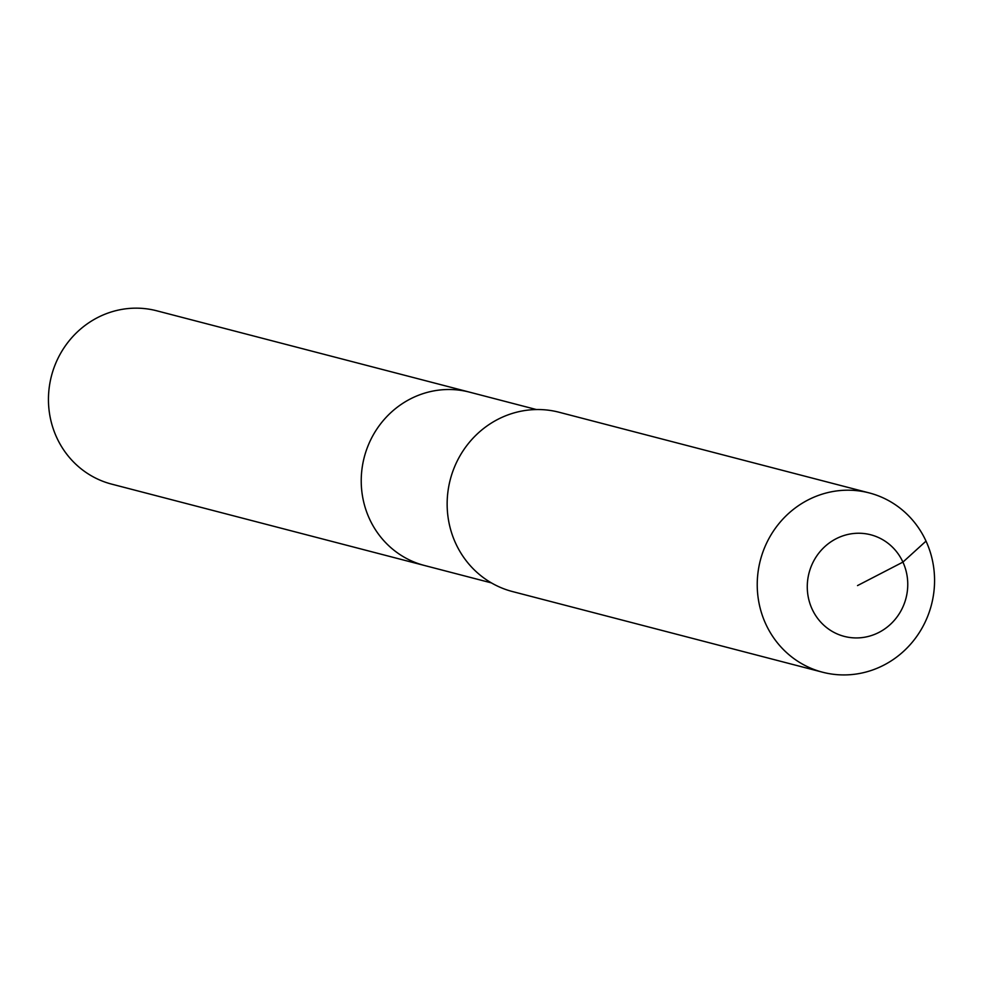 <?xml version="1.0" encoding="UTF-8"?>
<svg xmlns="http://www.w3.org/2000/svg" width="983" height="983" viewBox="0 0 983 983"><rect width="100%" height="100%" fill="white"/><g stroke="black" fill="none" stroke-linecap="round" stroke-linejoin="round"><path stroke-width="1.47" d="M491.365 582.882L111.632 484.115A89.539 85.447 -75.4 0 1 56.707 437.509A89.539 85.447 -75.4 0 1 68.454 341.691A89.539 85.447 -75.4 0 1 156.715 310.788L469.481 392.131A89.539 85.447 -75.4 0 0 381.232 423.046A89.539 85.447 -75.4 0 0 369.485 518.864A89.539 85.447 -75.4 0 1 381.232 423.046A89.539 85.447 -75.4 0 1 469.481 392.131L536.448 409.555M424.398 565.458A89.539 85.447 -75.4 0 1 369.485 518.864A89.539 85.447 -75.4 0 0 424.398 565.458M822.587 672.212L512.487 591.557A92.635 88.396 -75.4 0 1 455.682 543.353A92.635 88.396 -75.4 0 1 467.834 444.23A92.635 88.396 -75.4 0 1 559.13 412.258L869.218 492.913A92.635 88.396 -75.4 0 1 926.023 541.117A92.635 88.396 -75.4 0 1 913.883 640.24A92.635 88.396 -75.4 0 1 822.587 672.212A92.635 88.396 -75.4 0 1 765.769 624.008A92.635 88.396 -75.4 0 1 777.922 524.885A92.635 88.396 -75.4 0 1 869.218 492.913M857.52 585.585L902.922 562.104A52.492 50.084 -75.4 0 1 879.035 632.364A52.492 50.084 -75.4 0 1 812.105 609.067A52.492 50.084 -75.4 0 1 836.005 538.807A52.492 50.084 -75.4 0 1 902.922 562.104L926.023 541.117"/></g></svg>
